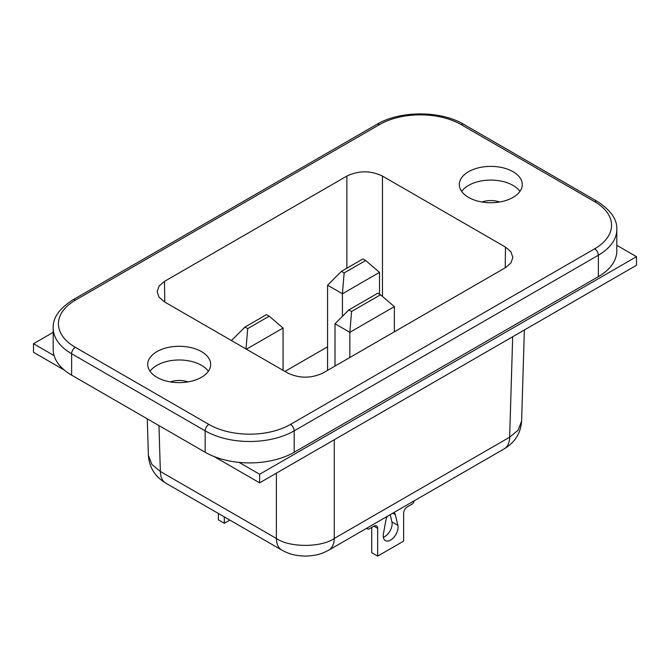 <?xml version="1.0" encoding="UTF-8"?>
<svg xmlns="http://www.w3.org/2000/svg" width="670" height="670" viewBox="0 0 670 670"><rect width="100%" height="100%" fill="white"/><g stroke="black" fill="none" stroke-linecap="round" stroke-linejoin="round"><path stroke-width="1" d="M283.067 370.359L283.067 328.049L246.418 349.204M247.707 328.618L244.977 327.044L266.493 314.624L269.223 316.198L247.707 328.618L246.016 348.97M231.46 340.569L244.977 327.044M283.067 328.049L269.223 316.198M224.324 516.913L224.324 523.287L229.852 520.096M218.395 513.48L218.395 519.861L224.324 523.287M394.354 331.817L394.354 306.625L349.841 332.328L349.841 357.512M351.574 311.483L348.844 309.909L377.779 293.209L380.51 294.783L351.574 311.483L349.841 332.328L335 323.761L335 366.08M335 323.761L348.844 309.909M394.354 306.625L380.51 294.783M383.349 537.281A10.494 6.055 120 0 0 384.706 536.636A10.494 6.055 120 0 0 391.916 521.913L390.208 514.669M371.724 527.432L371.724 552.7L377.662 556.125L403.625 541.134L403.625 513.362A5.327 3.074 120 0 1 407.394 506.838L412.125 504.108A2.663 1.541 120 0 0 414.01 500.925M387.511 516.227A6.817 3.936 120 0 0 385.953 520.054L383.424 533.663A10.494 6.055 120 0 0 385.392 540.59A10.494 6.055 120 0 0 390.644 540.07A10.494 6.055 120 0 0 397.854 525.339L395.334 514.644A6.817 3.936 120 0 0 394.052 512.743A6.817 3.936 120 0 0 393.776 512.609M367.277 527.91A2.663 1.541 120 0 0 367.822 529.04A2.663 1.541 120 0 0 369.153 528.915L373.894 526.176A5.327 3.074 120 0 1 376.557 525.917A5.327 3.074 120 0 1 377.662 528.354L377.662 556.125M341.424 271.358L362.939 258.938L365.669 260.513L344.154 272.941L341.424 271.358L327.58 285.211L327.58 370.359M379.513 294.205L379.513 272.363L342.42 293.778L342.42 316.341M344.154 272.941L342.42 293.778L327.58 285.211M379.513 272.363L365.669 260.513M208.353 371.306A31.473 18.174 0 0 0 201.461 365.309A31.473 18.174 0 0 0 150.055 371.306M481.99 202.005A16.784 9.69 180 0 1 499.594 202.005A16.784 9.69 180 0 0 481.99 202.005M461.647 191.411A31.473 18.174 180 0 1 513.053 185.414A31.473 18.174 180 0 1 519.945 191.411M468.539 197.407A31.473 18.174 180 0 1 459.319 184.56A31.473 18.174 180 0 1 478.748 167.768A31.473 18.174 180 0 1 513.053 171.704A31.473 18.174 180 0 1 522.273 184.56A31.473 18.174 180 0 1 502.843 201.343A31.473 18.174 180 0 1 468.539 197.407M156.948 377.302A31.473 18.174 0 0 0 191.252 381.238A31.473 18.174 0 0 0 210.681 364.455A31.473 18.174 0 0 0 201.461 351.599A31.473 18.174 0 0 0 167.157 347.663A31.473 18.174 0 0 0 147.727 364.455A31.473 18.174 0 0 0 156.948 377.302M294.197 452.258L598.369 276.643L598.369 255.228L294.197 430.844L294.197 452.258A62.947 36.347 180 0 1 205.171 452.258L71.631 375.158A62.947 36.347 180 0 1 53.198 349.464L53.198 328.04A62.947 36.347 180 0 0 71.631 353.743L71.631 375.158M188.01 381.9A16.784 9.69 0 0 0 170.406 381.9A16.784 9.69 180 0 1 188.01 381.9M205.171 452.258L205.171 430.844A5.243 3.032 -60 0 1 208.881 424.42A57.704 33.316 0 0 0 290.487 424.42A5.243 3.032 60 0 1 294.197 430.844A62.947 36.347 180 0 1 205.171 430.844L71.631 353.743A5.243 3.032 -60 0 1 75.341 347.32A57.704 33.316 0 0 1 75.341 300.202A5.243 3.032 -120 0 0 72.72 299.942L376.892 124.335C399.923 110.466 440.709 110.466 463.741 124.335L597.28 201.427C610.831 210.229 617.338 219.593 616.802 229.534L616.802 250.948A62.947 36.347 180 0 1 598.369 276.643M147.283 418.834L148.388 455.34L151.881 464.444L160.356 471.479L276.392 538.471C289.415 547.683 321.231 547.683 334.255 538.471L509.644 437.208L518.119 430.182L521.612 421.07C520.774 433.18 514.97 442.443 504.217 448.85L328.828 550.104A26.23 15.142 -120 0 0 334.255 538.471L334.255 439.755M328.828 550.104C321.659 553.847 316.977 555.664 305.319 556.1C293.82 555.723 288.628 553.705 281.827 550.104L281.827 550.104A26.23 15.142 -60 0 1 276.392 538.471L276.392 473.154M512.684 336.742L509.644 437.208A26.23 15.142 60 0 1 504.217 448.85M505.481 247.096L382.478 176.076C370.611 170.44 358.743 170.44 346.867 176.076L164.518 281.358L159.058 286.073L157.14 291.643L159.058 297.204L164.518 301.919L287.522 372.93C299.389 378.567 311.257 378.567 323.133 372.93L505.481 267.648L510.942 262.933L512.86 257.473L510.942 251.803L505.481 247.096L505.23 267.799M327.58 346.809L284.926 371.431M281.827 550.104L165.783 483.112A26.23 15.142 -60 0 1 160.356 471.479L158.974 425.584M636.5 256.685L259.625 474.276L259.625 482.844L636.5 265.253L636.5 256.685L616.802 245.312M259.625 474.276L239.022 462.375M54.102 355.619L33.5 343.718L33.5 352.286L64.278 370.058M214.006 456.505L259.625 482.844M33.5 343.718L53.198 332.353M397.854 525.339L391.916 521.913M395.334 514.644L392.788 513.178M377.662 528.354L373.885 526.176M616.802 229.534A62.947 36.347 180 0 1 598.369 255.228A5.243 3.032 -120 0 0 594.659 248.804A57.704 33.316 0 0 0 594.659 201.687A5.243 3.032 120 0 1 597.28 201.427M290.487 424.42L594.659 248.804M75.341 347.32L208.881 424.42M376.892 124.335A5.243 3.032 60 0 1 379.513 124.595L75.341 300.202M463.741 124.335A5.243 3.032 120 0 0 461.119 124.595L594.659 201.687M461.119 124.595A57.704 33.316 0 0 0 379.513 124.595M164.518 281.358L164.77 302.061M346.867 176.076L346.867 268.218M382.478 176.076L382.478 296.467M367.822 529.04L366.565 528.32M72.72 299.942C59.169 308.736 52.662 318.108 53.198 328.04M524.367 329.992L521.612 421.078M165.783 483.112C155.03 476.705 149.226 467.451 148.388 455.34"/></g></svg>
